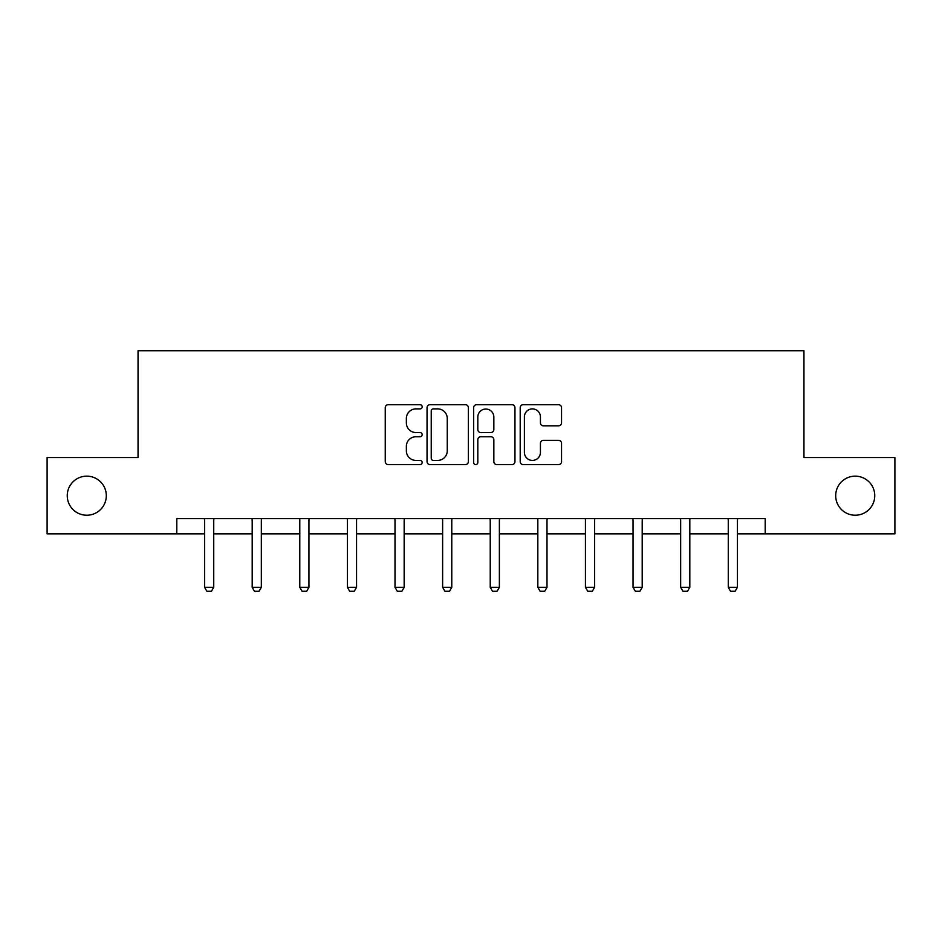 <?xml version="1.0" encoding="UTF-8"?>
<svg xmlns="http://www.w3.org/2000/svg" width="942" height="942" viewBox="0 0 942 942"><rect width="100%" height="100%" fill="white"/><g stroke="black" fill="none" stroke-linecap="round" stroke-linejoin="round"><path stroke-width="1.41" d="M422.169 406.791A2.096 2.096 0 0 0 420.073 404.695L388.245 404.695A2.991 2.991 0 0 0 385.254 407.698L385.254 461.615A2.991 2.991 0 0 0 388.245 464.606L420.073 464.606A2.096 2.096 0 0 0 422.169 462.51A2.096 2.096 0 0 0 420.073 460.414L415.952 460.414A9.585 9.585 0 0 1 406.367 450.829L406.367 446.331A9.585 9.585 0 0 1 415.952 436.747L420.073 436.747A2.096 2.096 0 0 0 422.169 434.651A2.096 2.096 0 0 0 420.073 432.555L415.952 432.555A9.585 9.585 0 0 1 406.367 422.97L406.367 418.472A9.585 9.585 0 0 1 415.952 408.887L420.073 408.887A2.096 2.096 0 0 0 422.169 406.791M835.695 495.692A19.535 19.535 0 0 0 855.23 515.227A19.535 19.535 0 0 0 874.753 495.692A19.535 19.535 0 0 0 855.23 476.157A19.535 19.535 0 0 0 835.695 495.692M67.247 495.692A19.535 19.535 0 0 0 86.77 515.227A19.535 19.535 0 0 0 106.305 495.692A19.535 19.535 0 0 0 86.77 476.157A19.535 19.535 0 0 0 67.247 495.692M558.547 425.819A2.991 2.991 0 0 0 561.538 422.817L561.538 407.698A2.991 2.991 0 0 0 558.547 404.695L523.199 404.695A2.991 2.991 0 0 0 520.208 407.698L520.208 461.615A2.991 2.991 0 0 0 523.199 464.606L558.547 464.606A2.991 2.991 0 0 0 561.538 461.615L561.538 443.341A2.991 2.991 0 0 0 558.547 440.35L543.416 440.35A2.991 2.991 0 0 0 540.425 443.341L540.425 452.407A8.019 8.019 0 0 1 532.407 460.414A8.019 8.019 0 0 1 524.4 452.407L524.4 416.906A8.019 8.019 0 0 1 532.407 408.887A8.019 8.019 0 0 1 540.425 416.906L540.425 422.817A2.991 2.991 0 0 0 543.416 425.819L558.547 425.819M176.802 533.843L47.1 533.843L47.1 457.541L138.05 457.541L138.05 350.73L803.95 350.73L803.95 457.541L894.9 457.541L894.9 533.843L765.198 533.843L765.198 518.583L176.802 518.583L176.802 533.843L204.579 533.843M468.374 407.698A2.991 2.991 0 0 0 465.383 404.695L430.035 404.695A2.991 2.991 0 0 0 427.044 407.698L427.044 461.615A2.991 2.991 0 0 0 430.035 464.606L465.383 464.606A2.991 2.991 0 0 0 468.374 461.615L468.374 407.698M476.617 404.695L511.965 404.695A2.991 2.991 0 0 1 514.956 407.698L514.956 461.615A2.991 2.991 0 0 1 511.965 464.606L496.834 464.606A2.991 2.991 0 0 1 493.843 461.615L493.843 439.749A2.991 2.991 0 0 0 490.841 436.747L480.809 436.747A2.991 2.991 0 0 0 477.818 439.749L477.818 462.51A2.096 2.096 0 0 1 475.722 464.606A2.096 2.096 0 0 1 473.626 462.51L473.626 407.698A2.991 2.991 0 0 1 476.617 404.695M213.728 533.843L252.185 533.843M261.334 533.843L299.791 533.843M308.952 533.843L347.398 533.843M356.559 533.843L395.004 533.843M404.165 533.843L442.622 533.843M451.771 533.843L490.229 533.843M499.378 533.843L537.835 533.843M546.996 533.843L585.441 533.843M594.602 533.843L633.048 533.843M642.208 533.843L680.666 533.843M689.815 533.843L728.272 533.843M737.421 533.843L765.198 533.843M433.332 408.887A2.096 2.096 0 0 0 431.236 410.983L431.236 458.318A2.096 2.096 0 0 0 433.332 460.414L437.677 460.414A9.585 9.585 0 0 0 447.262 450.829L447.262 418.472A9.585 9.585 0 0 0 437.677 408.887L433.332 408.887M493.843 417.059A8.019 8.019 0 0 0 485.825 409.04A8.019 8.019 0 0 0 477.818 417.059L477.818 429.564A2.991 2.991 0 0 0 480.809 432.555L490.841 432.555A2.991 2.991 0 0 0 493.843 429.564L493.843 417.059M214.081 518.583L213.869 519.242A3.05 3.05 0 0 0 213.728 520.161L213.728 587.302L211.444 591.27L206.863 591.27L204.579 587.302L204.579 520.161A3.05 3.05 0 0 0 204.426 519.242L204.226 518.583M204.579 587.302L213.728 587.302M261.688 518.583L261.487 519.242A3.05 3.05 0 0 0 261.334 520.161L261.334 587.302L259.05 591.27L254.47 591.27L252.185 587.302L252.185 520.161A3.05 3.05 0 0 0 252.044 519.242L251.832 518.583M252.185 587.302L261.334 587.302M309.306 518.583L309.094 519.242A3.05 3.05 0 0 0 308.952 520.161L308.952 587.302L306.656 591.27L302.076 591.27L299.791 587.302L299.791 520.161A3.05 3.05 0 0 0 299.65 519.242L299.438 518.583M299.791 587.302L308.952 587.302M356.912 518.583L356.7 519.242A3.05 3.05 0 0 0 356.559 520.161L356.559 587.302L354.263 591.27L349.694 591.27L347.398 587.302L347.398 520.161A3.05 3.05 0 0 0 347.257 519.242L347.045 518.583M347.398 587.302L356.559 587.302M404.518 518.583L404.306 519.242A3.05 3.05 0 0 0 404.165 520.161L404.165 587.302L401.881 591.27L397.3 591.27L395.004 587.302L395.004 520.161A3.05 3.05 0 0 0 394.863 519.242L394.651 518.583M395.004 587.302L404.165 587.302M452.125 518.583L451.913 519.242A3.05 3.05 0 0 0 451.771 520.161L451.771 587.302L449.487 591.27L444.907 591.27L442.622 587.302L442.622 520.161A3.05 3.05 0 0 0 442.469 519.242L442.269 518.583M442.622 587.302L451.771 587.302M499.731 518.583L499.531 519.242A3.05 3.05 0 0 0 499.378 520.161L499.378 587.302L497.093 591.27L492.513 591.27L490.229 587.302L490.229 520.161A3.05 3.05 0 0 0 490.087 519.242L489.875 518.583M490.229 587.302L499.378 587.302M547.349 518.583L547.137 519.242A3.05 3.05 0 0 0 546.996 520.161L546.996 587.302L544.7 591.27L540.119 591.27L537.835 587.302L537.835 520.161A3.05 3.05 0 0 0 537.694 519.242L537.482 518.583M537.835 587.302L546.996 587.302M594.955 518.583L594.743 519.242A3.05 3.05 0 0 0 594.602 520.161L594.602 587.302L592.306 591.27L587.737 591.27L585.441 587.302L585.441 520.161A3.05 3.05 0 0 0 585.3 519.242L585.088 518.583M585.441 587.302L594.602 587.302M642.562 518.583L642.35 519.242A3.05 3.05 0 0 0 642.208 520.161L642.208 587.302L639.924 591.27L635.344 591.27L633.048 587.302L633.048 520.161A3.05 3.05 0 0 0 632.906 519.242L632.694 518.583M633.048 587.302L642.208 587.302M690.168 518.583L689.956 519.242A3.05 3.05 0 0 0 689.815 520.161L689.815 587.302L687.53 591.27L682.95 591.27L680.666 587.302L680.666 520.161A3.05 3.05 0 0 0 680.513 519.242L680.312 518.583M680.666 587.302L689.815 587.302M737.774 518.583L737.574 519.242A3.05 3.05 0 0 0 737.421 520.161L737.421 587.302L735.137 591.27L730.556 591.27L728.272 587.302L728.272 520.161A3.05 3.05 0 0 0 728.131 519.242L727.919 518.583M728.272 587.302L737.421 587.302"/></g></svg>
